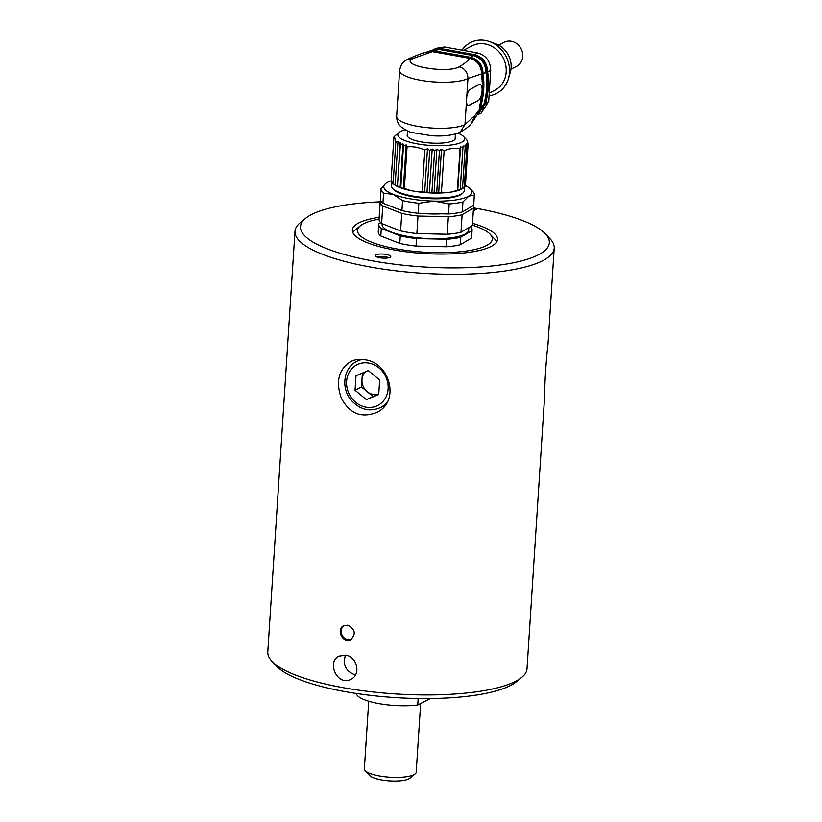 <?xml version="1.0" encoding="UTF-8"?>
<svg xmlns="http://www.w3.org/2000/svg" width="822" height="822" viewBox="0 0 822 822"><rect width="100%" height="100%" fill="white"/><g stroke="black" fill="none" stroke-linecap="round" stroke-linejoin="round"><path stroke-width="1.23" d="M418.172 698.515L417.751 704.999L430.42 698.536M417.751 704.999A38.963 10.09 3.7 0 1 379.004 703.632A38.963 10.09 3.7 0 1 356.419 694.025L356.45 693.491M415.131 773.934L409.839 778.259A20.786 5.384 -176.3 0 1 389.607 780.9A20.786 5.384 -176.3 0 1 369.879 775.68L365.184 770.707A25.975 6.73 3.7 0 0 389.844 777.232A25.975 6.73 3.7 0 0 415.131 773.934A25.975 6.73 3.7 0 0 416.199 772.197L420.638 703.519M368.729 701.238L364.352 768.847A25.975 6.73 3.7 0 0 365.184 770.707M352.823 232.554A72.737 18.834 -176.3 0 1 355.001 230.15L360.293 225.824A67.538 17.488 3.7 0 0 396.964 248.953A67.538 17.488 3.7 0 0 468.293 250.731A67.538 17.488 3.7 0 0 490.159 234.219A67.538 17.488 3.7 0 0 472.403 225.125M490.159 234.219L494.854 239.192A72.737 18.834 -176.3 0 1 496.704 241.853M379.076 219.094A67.538 17.488 3.7 0 0 360.293 225.824M473.431 209.158L475.363 208.172A124.687 32.284 3.7 0 0 473.513 207.853M380.196 201.822A124.687 32.284 3.7 0 0 311.692 214.45A124.687 32.284 3.7 0 0 305.609 218.313A124.687 32.284 3.7 0 0 422.837 266.914A124.687 32.284 3.7 0 0 545.356 233.818A124.687 32.284 3.7 0 0 477.726 208.593L473.328 210.833M472.516 223.327A72.737 18.834 -176.3 0 1 497.505 239.397A72.737 18.834 -176.3 0 1 394.807 250.052A72.737 18.834 -176.3 0 1 352.34 230.006A72.737 18.834 -176.3 0 1 379.199 217.285M386.206 254.44A7.788 2.014 3.7 0 0 375.202 255.58A7.788 2.014 3.7 0 0 382.847 258.098A7.788 2.014 3.7 0 0 390.758 256.587A7.788 2.014 3.7 0 0 386.206 254.44M347.675 625.172L343.678 625.727C335.715 629.251 342.938 644.14 350.758 639.608C356.214 633.854 355.186 629.046 347.675 625.172M545.356 233.818L550.052 238.791A129.886 33.63 -176.3 0 1 554.213 248.09A129.886 33.63 -176.3 0 1 422.426 273.264A129.886 33.63 -176.3 0 1 294.985 231.331A129.886 33.63 -176.3 0 1 300.318 222.639L305.609 218.313M294.985 231.331L267.787 651.969A129.886 33.63 3.7 0 0 271.948 661.278A129.886 33.63 3.7 0 0 395.228 693.912A129.886 33.63 3.7 0 0 521.682 677.42A129.886 33.63 3.7 0 0 527.015 668.738L544.914 391.95C544.349 387.296 546.198 358.731 547.976 344.593L554.213 248.09M364.834 359.769C359.574 358.865 354.785 359.481 350.48 361.649C338.541 369.612 335.51 381.829 341.397 398.3C349.627 413.579 361.31 418.326 376.435 412.562C400.427 402.102 390.173 362.451 364.834 359.769M345.733 655.216L339.106 656.131C326.057 661.874 337.729 686.884 350.902 679.27C361.341 674.739 357.118 656.511 345.733 655.216M521.682 677.42L516.391 681.746A124.687 32.284 -176.3 0 1 394.992 697.58A124.687 32.284 -176.3 0 1 276.644 666.241L271.948 661.278M345.466 655.175C342.579 664.679 345.713 671.214 354.868 674.78M359.687 359.368A28.575 25.297 -117 0 0 359.07 360.18M382.672 406.469A28.575 25.297 -117 0 0 384.203 406.428M388.991 257.728A7.788 2.014 3.7 0 0 386.042 256.947A7.788 2.014 3.7 0 0 376.805 256.947M477.202 208.86A125.211 32.418 3.7 0 0 475.548 208.562L473.4 209.661M344.213 625.491A7.788 6.905 -117 0 0 342.116 635.272A7.788 6.905 -117 0 0 351.271 639.321M368.297 370.599L379.672 379.98L378.726 394.488L366.417 399.626L355.042 390.255L355.988 375.736L368.297 370.599M372.869 396.338L367.187 391.652A13.039 11.549 -117 0 0 378.767 393.872L366.417 399.626M362.399 373.065L361.968 379.713A13.039 11.549 -117 0 0 367.187 391.652L361.495 386.967L355.042 390.255M365.749 371.667A13.039 11.549 -117 0 0 361.968 379.713L361.495 386.967M460.032 148.761L457.361 190.077C451.956 192.399 446.654 193.057 441.445 192.071L438.671 193.036L441.496 149.224L444.116 150.755C449.511 148.443 454.813 147.775 460.032 148.761L460.556 146.84L462.889 147.909L463.053 145.946L465.201 146.922L465.016 144.949L466.937 145.843L466.403 143.86L468.067 144.672C467.554 141.292 466.927 139.576 466.197 139.493M463.053 145.946L460.217 189.769L460.217 189.214L457.72 190.653L457.361 190.077M468.067 144.672L465.396 185.978L460.217 189.769A36.363 9.412 -176.3 0 1 457.72 190.653L460.556 146.84M462.529 188.238L465.201 146.922M424.83 150.077L422.159 191.392C416.138 191.988 410.209 190.93 404.373 188.207L403.345 188.731L406.181 144.919L407.044 146.891C413.065 146.295 418.994 147.354 424.83 150.077L427.471 148.72L429.701 150.498L432.187 149.049L434.591 150.755L431.92 192.06L434.067 193.036A36.363 9.412 -176.3 0 0 438.671 193.036L436.749 192.153L434.067 193.036L436.893 149.214L439.421 150.837L441.496 149.224M434.591 150.755L436.893 149.214M395.043 135.887L393.923 136.945C394.652 137.007 395.279 138.733 395.803 142.114L397.992 141.446L397.817 143.398L400.211 142.658L400.386 144.631L402.955 143.829L403.479 145.802L406.181 144.919M400.211 142.658L397.386 186.481L393.122 183.635A36.363 9.412 3.7 0 0 395.166 185.258A36.363 9.412 -176.3 0 0 397.386 186.481L400.386 144.631M432.187 149.049L429.361 192.872L427.029 191.803L424.635 192.543L422.159 191.392M431.92 192.06L429.361 192.872A36.363 9.412 -176.3 0 1 424.635 192.543L427.471 148.72M397.714 185.947L400.129 187.642A36.363 9.412 -176.3 0 0 403.345 188.731L400.807 187.118L400.129 187.642L402.955 143.829M391.919 181.508L391.632 186.029A36.363 9.412 3.7 0 0 392.793 188.639L393.738 189.635A35.325 9.145 3.7 0 0 413.23 196.838A35.325 9.145 3.7 0 0 461.666 194.023L462.724 193.16A36.363 9.412 3.7 0 0 464.214 190.725L464.461 186.861M462.889 147.909L460.217 189.214M436.749 192.153L439.421 150.837M464.163 187.241L463.043 188.156A36.363 9.412 -176.3 0 1 462.18 188.762A36.363 9.412 -176.3 0 1 460.217 189.769M434.067 193.036A36.363 9.412 -176.3 0 1 430.862 192.944A36.363 9.412 -176.3 0 1 429.361 192.872M463.567 187.673L464.266 187.149L466.937 145.843M397.817 143.398L395.146 184.714M429.701 150.498L427.029 191.803M400.807 187.118L403.479 145.802M400.129 187.642A36.363 9.412 -176.3 0 1 397.386 186.481M392.793 188.639A36.363 9.412 3.7 0 0 412.86 196.057A36.363 9.412 3.7 0 0 462.724 193.16M395.053 135.774L395.752 135.25M403.345 188.731A36.363 9.412 3.7 0 0 424.635 192.543M438.671 193.036A36.363 9.412 3.7 0 0 457.72 190.653M441.445 192.071L444.116 150.755M395.803 142.114L393.132 183.429C392.402 183.368 391.775 181.641 391.251 178.261L393.923 136.945M404.373 188.207L407.044 146.891M405.246 129.763A33.507 8.672 3.7 0 0 399.194 132.393A33.507 8.672 3.7 0 0 430.697 145.463A33.507 8.672 3.7 0 0 463.618 136.565A33.507 8.672 3.7 0 0 457.957 133.174M455.213 137.531A24.157 6.257 -176.3 0 1 455.367 138.363A24.157 6.257 -176.3 0 1 430.851 143.038A24.157 6.257 -176.3 0 1 407.147 135.24A24.157 6.257 -176.3 0 1 407.404 134.438M460.115 132.239L464.975 124.595L475.044 115.296L471.304 123.526C469.773 125.869 466.033 128.777 460.115 132.239M473.955 102.74L469.259 105.411C467.79 106.028 466.855 104.846 466.444 101.846L466.804 96.266C467.636 92.66 468.797 90.369 470.297 89.382L478.681 84.512L480.099 84.43A8.312 3.206 -79.9 0 1 481.969 92.013A8.312 3.206 -79.9 0 1 478.116 100.623L468.355 105.586M468.869 105.339A8.312 3.206 -79.9 0 1 468.139 105.524M477.048 115.101L479.216 110.086L479.411 106.983C482.391 95.054 483.079 84.502 481.466 75.326L481.558 73.929C481.312 65.75 477.407 60.561 469.865 58.362L432.341 51.652L426.844 52.022C422.364 53.091 415.85 55.557 407.301 59.451L412.932 58.557C398.043 65.246 446.87 73.98 459.169 66.818C464.862 68.442 467.79 72.336 467.954 78.522L466.804 96.266M475.044 115.296L478.661 110.765L477.5 114.35L471.653 123.125M459.169 66.818C463.742 64.229 467.307 61.414 469.865 58.362M412.932 58.557L432.341 51.652M479.288 108.915L480.346 105.966C483.357 94.078 484.035 83.525 482.391 74.309L482.432 73.692C482.154 65.421 478.209 60.17 470.595 57.93L434.972 51.56L431.231 51.509M469.526 58.927L470.595 57.93M433.852 51.92L434.972 51.56M427.892 51.735L434.715 50.892L470.944 57.376C478.712 59.646 482.75 65.02 483.059 73.507L482.997 74.422C484.651 83.597 483.963 94.15 480.952 106.069L480.346 105.966M482.997 74.422L482.391 74.309M478.887 111.843L480.223 107.805M480.952 106.069L480.808 108.185L483.901 104.373C487.004 92.465 487.682 81.912 485.946 72.726L485.956 72.552C485.638 63.654 481.384 57.982 473.184 55.557L438.917 49.423L432.3 50.091L428.909 51.334M480.808 108.185L477.007 115.162M470.944 57.376L473.184 55.557M434.715 50.892L438.917 49.423M476.966 115.203L483.86 105.011M483.264 104.61L484.97 103.13C488.032 91.55 488.72 81.193 487.035 72.079L486.953 71.719C486.46 63.006 482.206 57.489 474.191 55.166L441.28 49.279L437.181 49.238M472.825 56.102L474.191 55.166M440.294 49.669L441.28 49.279M440.993 48.611L444.486 47.008L436.081 48.344L433.8 49.464L440.993 48.611L474.551 54.612C482.863 57.037 487.199 62.77 487.569 71.822L487.59 71.915C489.357 81.111 488.669 91.632 485.514 103.48L484.97 103.13M487.569 71.822L486.953 71.719M482.165 110.251L484.898 103.377M485.514 103.48L477.746 114.72M444.486 47.008L477.51 52.916C486.049 55.341 490.446 61.198 490.693 70.476L488.689 101.517L481.158 113.097L478.26 114.474M477.51 52.916L474.551 54.612M463.248 50.368L472.218 45.796A24.937 22.081 63 0 1 495.574 48.704A24.937 22.081 63 0 1 506.188 72.059A24.937 22.081 63 0 1 494.875 90.225L489.234 93.102M462.015 50.142A28.575 25.297 63 0 1 489.635 41.634A28.575 25.297 63 0 1 509.496 72.655A28.575 25.297 63 0 1 508.469 78.573A28.575 25.297 63 0 1 489.059 95.753M508.469 78.573L510.328 72.131A21.824 19.317 -117 0 0 511.099 67.609A21.824 19.317 -117 0 0 495.943 43.915L489.635 41.634M498.666 45.138L504.338 42.251A13.512 11.96 63 0 1 516.987 43.823A13.512 11.96 63 0 1 522.741 56.471A13.512 11.96 63 0 1 516.606 66.315L510.945 69.202M474.982 86.721L479.154 84.594A8.312 3.206 -79.9 0 1 480.099 84.43M391.704 180.645A44.162 11.436 3.7 0 0 386.926 182.669A44.162 11.436 3.7 0 0 385.6 183.573A44.162 11.436 3.7 0 0 393.235 194.382A44.162 11.436 3.7 0 0 434.17 201.102A44.162 11.436 3.7 0 0 468.787 196.098A44.162 11.436 3.7 0 0 470.513 189.07A44.162 11.436 3.7 0 0 465.416 185.649M418.182 213.278L418.83 203.26A46.762 12.104 -176.3 0 1 402.575 200.589L401.927 210.607A46.762 12.104 3.7 0 0 418.182 213.278L448.545 213.967L449.192 203.948L434.17 201.102L418.83 203.26M402.575 200.589L393.235 194.382L383.586 193.18L382.939 203.198L401.927 210.607M383.586 193.18A46.762 12.104 -176.3 0 1 381.038 188.865A46.762 12.104 -176.3 0 1 381.069 188.526L385.6 183.573M381.038 188.865L380.381 198.883A46.762 12.104 3.7 0 0 382.939 203.198M470.513 189.07L472.856 191.557A46.762 12.104 -176.3 0 1 474.356 194.906A46.762 12.104 -176.3 0 1 474.315 195.246L473.667 205.253A46.762 12.104 3.7 0 0 473.708 204.914L474.356 194.906M474.315 195.246L468.787 196.098L462.94 201.965L462.293 211.973L473.667 205.253M462.94 201.965A46.762 12.104 -176.3 0 1 449.192 203.948M448.545 213.967A46.762 12.104 3.7 0 0 462.293 211.973M421.892 213.36A35.069 9.083 3.7 0 0 441.476 213.802M380.894 200.917L380.247 201.298A46.762 12.104 3.7 0 0 380.206 201.637A46.762 12.104 3.7 0 0 382.754 205.952L401.742 213.36A46.762 12.104 3.7 0 0 418.008 216.032L448.36 216.72A46.762 12.104 3.7 0 0 462.118 214.727L473.493 208.007A46.762 12.104 3.7 0 0 473.523 207.668A46.762 12.104 3.7 0 0 473.02 205.644M448.36 216.72L447.23 234.249A46.762 12.104 3.7 0 0 460.978 232.256L462.118 214.727M418.008 216.032L416.867 233.561L447.23 234.249M401.742 213.36L400.612 230.89A46.762 12.104 3.7 0 0 416.867 233.561M382.754 205.952L381.624 223.481L400.612 230.89M380.206 201.637L379.076 219.166A46.762 12.104 3.7 0 0 381.624 223.481M473.493 208.007L472.352 225.536A46.762 12.104 3.7 0 0 472.393 225.197L473.523 207.668M460.978 232.256L472.352 225.536M382.168 223.697L382.117 224.385A43.381 11.231 3.7 0 0 391.406 232.102A43.381 11.231 3.7 0 0 439.246 238.688A43.381 11.231 3.7 0 0 468.704 229.985L468.859 227.602M470.41 226.687A46.762 12.104 -176.3 0 1 472.075 230.211A46.762 12.104 -176.3 0 1 472.034 230.54L460.659 237.26A46.762 12.104 -176.3 0 1 446.911 239.253L416.548 238.565A46.762 12.104 -176.3 0 1 400.283 235.893L381.295 228.485A46.762 12.104 -176.3 0 1 378.747 224.17A46.762 12.104 -176.3 0 1 378.788 223.831L380.74 222.68M378.747 224.17L378.264 231.681A46.762 12.104 3.7 0 0 380.812 235.996L381.295 228.485M380.812 235.996L399.8 243.404L400.283 235.893M399.8 243.404A46.762 12.104 3.7 0 0 416.066 246.076L416.548 238.565M416.066 246.076L446.418 246.764L446.911 239.253M446.418 246.764A46.762 12.104 3.7 0 0 460.176 244.781L460.659 237.26M460.176 244.781L471.54 238.061L472.034 230.54M471.54 238.061A46.762 12.104 3.7 0 0 471.581 237.722L472.075 230.211M388.118 388.827A22.862 20.242 -117 0 0 358.207 364.177A22.862 20.242 -117 0 0 355.741 402.338A22.862 20.242 -117 0 0 388.118 388.827M387.183 402.102A25.975 23.006 63 0 1 380.442 407.599C369.869 412.089 360.252 409.798 351.611 400.704C340.647 388.734 343.298 367.609 356.851 361.32A25.975 23.006 63 0 1 362.338 359.44M460.258 132.167C452.953 135.373 443.397 136.565 431.591 135.733L412.51 132.63C409.531 132.219 405.647 130.236 400.848 126.66C400.694 126.393 396.862 123.875 396.646 116.457A35.849 9.278 3.7 0 0 424.532 127.369A35.849 9.278 3.7 0 0 464.975 124.595L466.444 101.846M396.646 116.457L399.626 70.384A35.849 9.278 3.7 0 0 427.512 81.296A35.849 9.278 3.7 0 0 467.954 78.522L481.558 73.929M478.661 110.765L479.216 110.086M480.932 74.103L482.432 73.692M483.059 73.507L485.956 72.552M485.36 72.737L487.035 72.079M485.514 103.582L488.689 101.517M487.59 71.915L490.693 70.476M360.683 359.358L356.851 361.32M385.199 405.174L380.442 407.599M399.194 132.393L395.156 135.692M463.618 136.565L466.629 139.74M455.1 139.165L455.439 133.996M407.301 136.072L407.64 130.904M407.558 59.307C405.349 60.818 401.352 61.691 399.626 70.384"/></g></svg>
